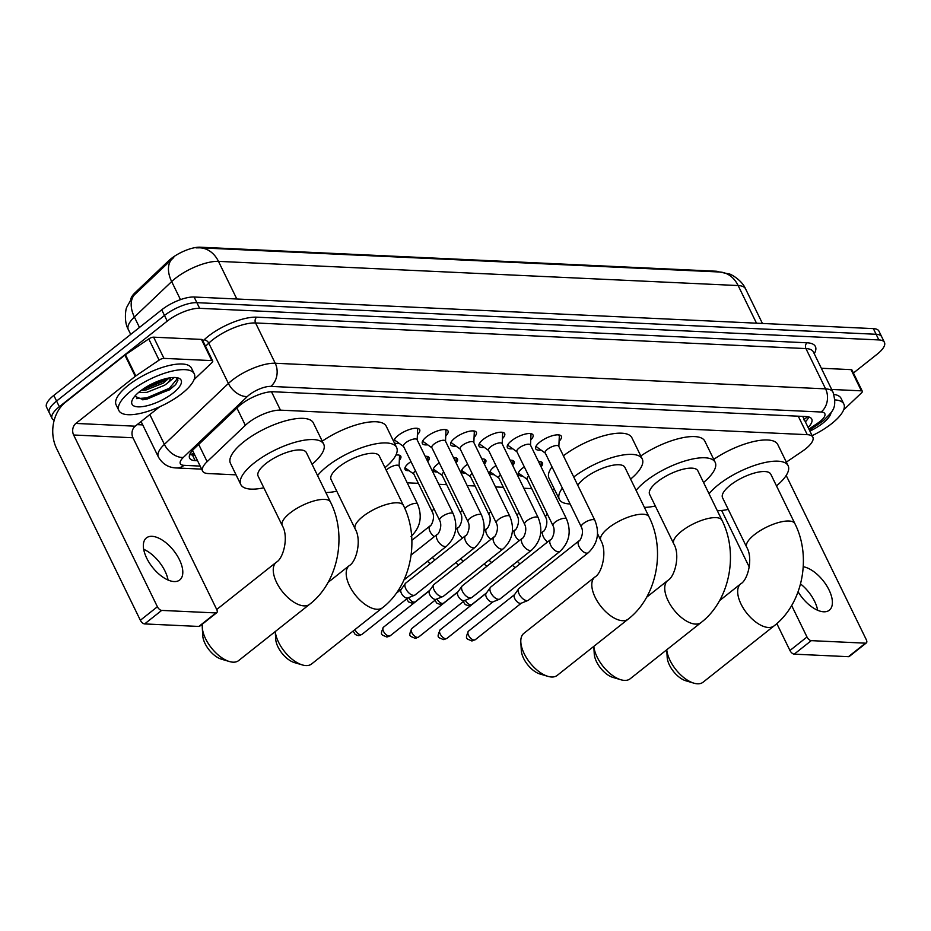 <?xml version="1.0" encoding="UTF-8"?>
<svg xmlns="http://www.w3.org/2000/svg" width="931" height="931" viewBox="0 0 931 931"><rect width="100%" height="100%" fill="white"/><g stroke="black" fill="none" stroke-linecap="round" stroke-linejoin="round"><path stroke-width="1.4" d="M409.093 470.679A13.418 4.655 -26 0 1 405.02 469.364A13.418 4.655 -26 0 1 408.895 463.103A13.418 4.655 -26 0 1 410.978 461.613M437.43 472.005A13.418 4.655 -26 0 1 433.357 470.679A13.418 4.655 -26 0 1 437.233 464.418A13.418 4.655 -26 0 1 439.304 462.928M465.768 473.32A13.418 4.655 -26 0 1 461.695 472.005A13.418 4.655 -26 0 1 465.57 465.744A13.418 4.655 -26 0 1 467.641 464.243M494.105 474.635A13.418 4.655 -26 0 1 490.032 473.32A13.418 4.655 -26 0 1 493.907 467.059A13.418 4.655 -26 0 1 495.979 465.57M522.442 475.962A13.418 4.655 -26 0 1 518.369 474.635A13.418 4.655 -26 0 1 522.244 468.374A13.418 4.655 -26 0 1 524.316 466.885M399.364 443.482A14.268 4.946 -26 0 1 394.092 442.318M393.953 442.027A14.268 4.946 -26 0 1 398.131 435.51A14.268 4.946 -26 0 1 411.118 429.005A14.268 4.946 -26 0 1 419.672 429.668A14.268 4.946 -26 0 1 417.402 434.684M427.701 444.797A14.268 4.946 -26 0 1 422.348 443.493A14.268 4.946 -26 0 1 426.468 436.837A14.268 4.946 -26 0 1 439.455 430.32A14.268 4.946 -26 0 1 448.009 430.983A14.268 4.946 -26 0 1 445.74 435.999M456.039 446.124A14.268 4.946 -26 0 1 450.685 444.809A14.268 4.946 -26 0 1 454.805 438.152A14.268 4.946 -26 0 1 467.793 431.647A14.268 4.946 -26 0 1 476.335 432.298A14.268 4.946 -26 0 1 474.077 437.326M484.376 447.439A14.268 4.946 -26 0 1 479.023 446.135A14.268 4.946 -26 0 1 483.142 439.467A14.268 4.946 -26 0 1 496.13 432.962A14.268 4.946 -26 0 1 504.672 433.625A14.268 4.946 -26 0 1 502.414 438.641M512.713 448.754A14.268 4.946 -26 0 1 507.36 447.45A14.268 4.946 -26 0 1 511.48 440.794A14.268 4.946 -26 0 1 524.467 434.277A14.268 4.946 -26 0 1 533.009 434.94A14.268 4.946 -26 0 1 530.751 439.956M541.039 450.08A14.268 4.946 -26 0 1 535.697 448.765A14.268 4.946 -26 0 1 539.817 442.109A14.268 4.946 -26 0 1 552.793 435.603A14.268 4.946 -26 0 1 561.346 436.255A14.268 4.946 -26 0 1 559.089 441.282M786.346 462.113L802.382 451.232A25.16 8.728 154 0 0 805.583 448.893A25.16 8.728 154 0 0 812.844 437.163A25.16 8.728 154 0 0 807.27 434.672L280.464 410.152A25.16 8.728 154 0 0 245.353 425.304L207.136 461.683A25.16 8.728 154 0 0 202.597 471.063A25.16 8.728 154 0 0 208.16 473.553L236.055 474.845M719.244 271.98A22.635 7.855 154 0 0 715.753 271.2L200.177 247.204A22.635 7.855 154 0 0 168.581 260.855L135.135 292.671A22.635 7.855 154 0 0 130.852 298.979M407.219 482.817L418.368 483.329M438.827 484.283L446.705 484.655M467.164 485.61L475.043 485.97M495.501 486.925L503.38 487.285M523.839 488.24L531.717 488.612M552.164 489.566L554.608 489.671M538.514 461.555A13.418 4.655 -26 0 1 542.482 462.882A13.418 4.655 -26 0 1 541.086 466.827M510.176 460.24A13.418 4.655 -26 0 1 514.145 461.555A13.418 4.655 -26 0 1 512.748 465.5M481.839 458.913A13.418 4.655 -26 0 1 485.807 460.24A13.418 4.655 -26 0 1 484.411 464.185M453.502 457.598A13.418 4.655 -26 0 1 457.482 458.925A13.418 4.655 -26 0 1 456.074 462.87M425.164 456.283A13.418 4.655 -26 0 1 429.144 457.598A13.418 4.655 -26 0 1 427.736 461.543M395.931 455.038A13.418 4.655 -26 0 1 400.807 456.283A13.418 4.655 -26 0 1 399.341 460.298M54.184 420.265A25.16 8.728 -26 0 1 52.066 418.45A25.16 8.728 -26 0 1 59.328 406.707L167.243 321.125L164.484 315.469A25.16 8.728 -26 0 1 196.872 302.668L876.118 334.276A25.16 8.728 -26 0 1 881.692 336.766A25.16 8.728 -26 0 0 876.118 334.276L196.872 302.668A25.16 8.728 -26 0 0 164.484 315.469L56.57 401.052L164.484 315.469L161.726 309.814A25.16 8.728 -26 0 1 194.114 297.012L873.359 328.62A25.16 8.728 -26 0 1 878.934 331.11L884.45 342.422A25.16 8.728 -26 0 1 877.188 354.164L853.413 373.017M52.066 418.45L49.308 412.794A25.16 8.728 -26 0 1 56.57 401.052A25.16 8.728 -26 0 0 49.308 412.794L46.55 407.138A25.16 8.728 -26 0 1 53.812 395.396L161.726 309.814M173.736 257.503L134.076 295.15A29.35 18.562 46.4 0 0 134.39 317.04A33.539 11.638 154 0 0 128.338 329.551L130.712 334.404M808.143 427.504A25.16 8.728 154 0 0 811.739 419.043A25.16 8.728 154 0 0 806.176 416.564L273.214 391.753A25.16 8.728 154 0 0 238.103 406.917L194.148 448.742A25.16 8.728 154 0 0 189.61 458.122A25.16 8.728 154 0 0 195.173 460.612L197.547 460.717M808.841 416.96A25.16 8.728 -26 0 1 805.385 421.848M167.243 321.125A25.16 8.728 -26 0 1 199.63 308.324L878.876 339.931A25.16 8.728 -26 0 1 884.45 342.422M142.734 424.897L137.16 424.629M194.788 455.061L192.414 454.956A25.16 8.728 -26 0 1 189.749 454.561M834.909 399.911A41.93 14.547 -26 0 1 843.835 404.031A41.93 14.547 -26 0 1 831.72 423.593A41.93 14.547 -26 0 1 812.123 435.673M833.932 394.43A41.93 14.547 -26 0 1 841.077 398.375L843.835 404.031M831.034 412.608A27.336 9.485 -26 0 1 822.829 423.186A27.336 9.485 -26 0 1 809.9 431.123M800.544 583.946A26.836 13.488 -128.4 0 1 817.639 610.259M798.1 591.767A26.836 13.488 51.6 0 0 823.691 611.795A26.836 13.488 51.6 0 0 829.335 610.201A26.836 13.488 51.6 0 0 827.089 586.367A26.836 13.488 51.6 0 0 803.255 566.735M831.686 389.461L861.384 390.845L851.039 369.63A4.19 1.455 -26 0 1 851.97 370.049L862.315 391.253A4.19 1.455 154 0 0 861.384 390.845M821.34 368.257L851.039 369.63M866.365 642.914L849.328 656.436A4.19 2.106 -128.4 0 1 848.444 656.681L865.481 643.17A4.19 2.106 51.6 0 0 866.365 642.914A4.19 2.106 51.6 0 0 866.319 639.748L786.183 475.45M794.224 654.156A4.19 2.106 -128.4 0 1 789.953 650.501L806.991 636.99A4.19 2.106 51.6 0 0 811.273 640.644L794.224 654.156L848.444 656.681M721.665 510.491L749.292 567.154M776.826 623.595L789.953 650.501M811.273 640.644L865.481 643.17M806.991 636.99L791.641 605.522M843.707 409.687L844.173 409.326A4.19 1.455 154 0 0 844.626 408.93L861.559 392.824A4.19 1.455 154 0 0 862.315 391.253M130.992 390.985A41.93 14.547 -26 0 1 169.128 371.865A41.93 14.547 -26 0 1 194.242 373.796A41.93 14.547 -26 0 1 182.139 393.371A41.93 14.547 -26 0 1 144.002 412.491A41.93 14.547 -26 0 1 118.889 410.559A41.93 14.547 -26 0 1 130.992 390.985M118.889 410.559L116.131 404.904A41.93 14.547 -26 0 1 128.234 385.329A41.93 14.547 -26 0 1 166.37 366.209A41.93 14.547 -26 0 1 191.483 368.141L194.242 373.796M173.236 392.952A27.336 9.485 -26 0 1 144.084 406.382A27.336 9.485 -26 0 1 132.202 400.155A27.336 9.485 -26 0 1 139.894 391.404A27.336 9.485 -26 0 1 177.856 377.893A27.336 9.485 -26 0 1 173.236 392.952M134.762 396.245L143.304 399.748L169.582 389.821L175.656 384.608L177.984 380.092L176.087 377.567M140.86 390.648L145.783 390.101L163.414 383.048L169.139 377.951M138.451 392.579L146.877 392.347L164.508 385.294L167.557 383.048A18.946 6.575 -26 0 0 170.385 377.753M174.19 377.474L167.557 383.048M141.244 390.357L165.555 380.407L168.72 378.021M142.385 399.771L147.168 399.038L169.942 389.379L175.796 384.445M143.77 388.588L165.939 378.626M136.578 398.608L146.621 397.909L169.384 388.262L177.39 378.626M693.828 683.145L685.833 680.782A18.445 9.275 -128.4 0 1 667.178 657.263L666.747 649.768A26.836 13.488 51.6 0 0 693.828 683.145A26.836 13.488 51.6 0 0 697.435 683.796A26.836 13.488 51.6 0 0 703.08 682.202L774.08 625.888A26.836 13.488 -128.4 0 1 768.436 627.482A26.836 13.488 -128.4 0 1 743.648 608.758A26.836 13.488 -128.4 0 1 740.727 583.842L719.558 600.635M746.685 547.195A26.836 9.31 154 0 1 754.436 534.673A26.836 9.31 154 0 1 788.976 521.023A26.836 9.31 154 0 1 794.911 523.664L770.787 474.193A26.836 9.31 154 0 0 754.704 472.96A26.836 9.31 154 0 0 730.3 485.191A26.836 9.31 154 0 0 722.549 497.713L746.685 547.195C753.4 558.286 747.872 580.153 740.727 583.842M709.061 493.791A46.119 16.002 -26 0 1 718.534 484.644A46.119 16.002 -26 0 1 760.487 463.615A46.119 16.002 -26 0 1 788.115 465.733A46.119 16.002 -26 0 1 776.489 485.889M713.728 459.379A46.119 16.002 -26 0 1 777.769 444.529L788.115 465.733M728.251 509.408A46.119 16.002 -26 0 1 717.336 510.758M593.827 646.358A26.836 13.488 51.6 0 0 620.896 679.758L612.889 677.396A18.445 9.275 -128.4 0 1 594.246 653.876L593.803 646.382M620.896 679.758A26.836 13.488 51.6 0 0 624.503 680.398A26.836 13.488 51.6 0 0 630.136 678.804L701.136 622.502A26.836 13.488 -128.4 0 1 695.504 624.096A26.836 13.488 -128.4 0 1 670.704 605.359A26.836 13.488 -128.4 0 1 667.795 580.455L646.614 597.248M673.741 543.797A26.836 9.31 154 0 1 681.492 531.275A26.836 9.31 154 0 1 716.032 517.624A26.836 9.31 154 0 1 721.979 520.278L697.843 470.795A26.836 9.31 154 0 0 681.771 469.561A26.836 9.31 154 0 0 657.356 481.804A26.836 9.31 154 0 0 649.617 494.326L673.741 543.797C680.456 554.888 674.928 576.755 667.795 580.455M636.129 490.404A46.119 16.002 -26 0 1 645.602 481.246A46.119 16.002 -26 0 1 687.555 460.217A46.119 16.002 -26 0 1 715.183 462.346A46.119 16.002 -26 0 1 703.545 482.491M640.796 455.981A46.119 16.002 -26 0 1 704.837 441.143L715.183 462.346M655.319 506.022A46.119 16.002 -26 0 1 644.403 507.372M547.952 676.36L539.957 673.997A18.445 9.275 -128.4 0 1 521.302 650.478L520.825 642.146A26.836 13.488 51.6 0 0 547.952 676.36A26.836 13.488 51.6 0 0 551.559 677A26.836 13.488 51.6 0 0 557.204 675.406L628.204 619.103A26.836 13.488 -128.4 0 1 622.56 620.698A26.836 13.488 -128.4 0 1 597.772 601.973A26.836 13.488 -128.4 0 1 594.851 577.057L523.862 633.359A26.836 13.488 51.6 0 0 520.825 642.146M597.539 533.696L600.809 540.411A26.836 9.31 154 0 1 608.56 527.877A26.836 9.31 154 0 1 643.1 514.226A26.836 9.31 154 0 1 649.035 516.88L624.91 467.409A26.836 9.31 154 0 0 608.839 466.163A26.836 9.31 154 0 0 584.424 478.406A26.836 9.31 154 0 0 577.779 485.295M573.74 477.009A46.119 16.002 -26 0 1 615.286 456.644A46.119 16.002 -26 0 1 642.239 458.948A46.119 16.002 -26 0 1 630.613 479.104M563.395 455.806A46.119 16.002 -26 0 1 604.952 435.44A46.119 16.002 -26 0 1 631.893 437.745L642.239 458.948M570.098 503.962A46.119 16.002 -26 0 1 559.345 499.377A46.119 16.002 -26 0 1 562.359 488.088M559.345 499.377L548.999 478.173A46.119 16.002 -26 0 1 552.013 466.885M275.273 631.532A26.836 13.488 51.6 0 0 302.342 664.932L294.347 662.569A18.445 9.275 -128.4 0 1 275.692 639.05L275.262 631.555M302.342 664.932A26.836 13.488 51.6 0 0 305.95 665.572A26.836 13.488 51.6 0 0 311.594 663.978L382.583 607.675A26.836 13.488 -128.4 0 1 376.95 609.27A26.836 13.488 -128.4 0 1 352.151 590.533A26.836 13.488 -128.4 0 1 349.241 565.629L328.061 582.422M355.188 528.971A26.836 9.31 154 0 1 362.939 516.449A26.836 9.31 154 0 1 397.479 502.798A26.836 9.31 154 0 1 403.426 505.452L379.289 455.969A26.836 9.31 154 0 0 363.218 454.735A26.836 9.31 154 0 0 338.814 466.978A26.836 9.31 154 0 0 331.064 479.5L355.188 528.971C361.903 540.061 356.375 561.928 349.241 565.629M317.576 475.578A46.119 16.002 -26 0 1 327.049 466.419A46.119 16.002 -26 0 1 369.002 445.39A46.119 16.002 -26 0 1 396.629 447.52A46.119 16.002 -26 0 1 384.992 467.665M322.242 441.154A46.119 16.002 -26 0 1 386.284 426.317L396.629 447.52M336.766 491.196A46.119 16.002 -26 0 1 325.85 492.546M229.41 661.534L221.403 659.171A18.445 9.275 -128.4 0 1 202.749 635.652L202.271 627.319A26.836 13.488 51.6 0 0 229.41 661.534A26.836 13.488 51.6 0 0 233.006 662.174A26.836 13.488 51.6 0 0 238.65 660.579L309.651 604.277A26.836 13.488 -128.4 0 1 304.006 605.872A26.836 13.488 -128.4 0 1 279.219 587.147A26.836 13.488 -128.4 0 1 276.309 562.231L216.714 609.491M202.399 624.096A26.836 13.488 51.6 0 0 202.271 627.319M282.256 525.584A26.836 9.31 154 0 1 290.007 513.051A26.836 9.31 154 0 1 324.547 499.4A26.836 9.31 154 0 1 330.482 502.053L306.357 452.582A26.836 9.31 154 0 0 290.286 451.337A26.836 9.31 154 0 0 265.87 463.58A26.836 9.31 154 0 0 258.12 476.102L282.256 525.584C288.971 536.675 283.443 558.542 276.309 562.231M263.822 487.797A46.119 16.002 -26 0 1 240.792 484.551A46.119 16.002 -26 0 1 254.105 463.033A46.119 16.002 -26 0 1 296.058 442.004A46.119 16.002 -26 0 1 323.685 444.122A46.119 16.002 -26 0 1 312.06 464.278M240.792 484.551L230.446 463.347A46.119 16.002 -26 0 1 243.771 441.829A46.119 16.002 -26 0 1 285.724 420.789A46.119 16.002 -26 0 1 313.351 422.918L323.685 444.122M558.856 446.496L559.298 436.406A12.58 4.364 154 0 0 559.135 435.592A12.58 4.364 154 0 0 558.449 434.858M558.751 446.275A7.541 2.618 154 0 0 554.224 445.926A7.541 2.618 154 0 0 547.37 449.37A7.541 2.618 154 0 0 545.182 452.885L581.316 526.969A7.541 2.618 154 0 1 583.493 523.443A7.541 2.618 154 0 1 592.907 519.603A7.541 2.618 154 0 1 594.874 520.348L558.751 446.275M578.942 540.888A7.541 3.794 -128.4 0 0 579.641 547.696A7.541 3.794 -128.4 0 0 586.437 553.142A7.541 3.794 -128.4 0 0 586.739 553.165A7.541 3.794 -128.4 0 0 588.322 552.711L528.459 600.192A7.541 3.794 -128.4 0 1 527.97 600.472A7.541 3.794 -128.4 0 1 526.865 600.635A7.541 3.794 -128.4 0 1 519.161 594.059A7.541 3.794 -128.4 0 1 518.695 588.776A7.541 3.794 -128.4 0 1 519.079 588.369L578.942 540.888C579.489 542.028 584.68 533.195 581.316 526.969M521.476 603.055A5.446 2.735 -128.4 0 1 521.127 603.253A5.446 2.735 -128.4 0 1 520.324 603.381A5.446 2.735 -128.4 0 1 514.762 598.633A5.446 2.735 -128.4 0 1 514.424 594.804L518.695 588.776M536.384 445.623A12.58 4.364 154 0 0 536.524 446.612A12.58 4.364 154 0 0 537.071 447.241L545.287 453.106M530.519 445.169L530.961 435.091A12.58 4.364 154 0 0 530.798 434.265A12.58 4.364 154 0 0 530.111 433.543M530.414 444.96A7.541 2.618 154 0 0 525.899 444.611A7.541 2.618 154 0 0 519.033 448.044A7.541 2.618 154 0 0 516.845 451.57L552.979 525.643A7.541 2.618 154 0 1 555.155 522.128A7.541 2.618 154 0 1 564.57 518.276A7.541 2.618 154 0 1 566.548 519.033L530.414 444.96M550.605 539.573A7.541 3.794 -128.4 0 0 551.303 546.381A7.541 3.794 -128.4 0 0 558.1 551.815A7.541 3.794 -128.4 0 0 558.402 551.85A7.541 3.794 -128.4 0 0 559.985 551.396L500.122 598.877A7.541 3.794 -128.4 0 1 499.633 599.157A7.541 3.794 -128.4 0 1 498.539 599.32A7.541 3.794 -128.4 0 1 490.823 592.744A7.541 3.794 -128.4 0 1 490.358 587.449A7.541 3.794 -128.4 0 1 490.742 587.042L550.605 539.573C551.152 540.713 556.342 531.869 552.979 525.643M493.139 601.74A5.446 2.735 -128.4 0 1 492.79 601.938A5.446 2.735 -128.4 0 1 491.987 602.054A5.446 2.735 -128.4 0 1 486.424 597.306A5.446 2.735 -128.4 0 1 486.087 593.489L490.358 587.449M508.047 444.308A12.58 4.364 154 0 0 508.186 445.297A12.58 4.364 154 0 0 508.745 445.926L516.961 451.791M502.181 443.854L502.624 433.765A12.58 4.364 154 0 0 502.461 432.95A12.58 4.364 154 0 0 501.774 432.228M502.077 443.633A7.541 2.618 154 0 0 497.561 443.284A7.541 2.618 154 0 0 490.695 446.729A7.541 2.618 154 0 0 488.507 450.255L524.642 524.328A7.541 2.618 154 0 1 526.818 520.801A7.541 2.618 154 0 1 536.233 516.961A7.541 2.618 154 0 1 538.211 517.706L502.077 443.633M522.268 538.246A7.541 3.794 -128.4 0 0 522.966 545.066A7.541 3.794 -128.4 0 0 529.762 550.5A7.541 3.794 -128.4 0 0 530.065 550.524A7.541 3.794 -128.4 0 0 531.648 550.081L471.784 597.551A7.541 3.794 -128.4 0 1 471.307 597.83A7.541 3.794 -128.4 0 1 470.202 598.005A7.541 3.794 -128.4 0 1 462.486 591.429A7.541 3.794 -128.4 0 1 462.02 586.134A7.541 3.794 -128.4 0 1 462.404 585.727L522.268 538.246C522.826 539.386 528.005 530.554 524.642 524.328M464.802 600.414A5.446 2.735 -128.4 0 1 464.453 600.623A5.446 2.735 -128.4 0 1 463.661 600.739A5.446 2.735 -128.4 0 1 458.087 595.991A5.446 2.735 -128.4 0 1 457.749 592.163L462.02 586.134M479.709 442.981A12.58 4.364 154 0 0 479.849 443.971A12.58 4.364 154 0 0 480.408 444.611L488.624 450.476M473.844 442.539L474.286 432.45A12.58 4.364 154 0 0 474.123 431.635A12.58 4.364 154 0 0 473.437 430.902M473.739 442.318A7.541 2.618 154 0 0 469.224 441.969A7.541 2.618 154 0 0 462.358 445.414A7.541 2.618 154 0 0 460.182 448.928L496.304 523.013A7.541 2.618 154 0 1 498.481 519.486A7.541 2.618 154 0 1 507.895 515.646A7.541 2.618 154 0 1 509.874 516.391L473.739 442.318M493.93 536.931A7.541 3.794 -128.4 0 0 494.629 543.739A7.541 3.794 -128.4 0 0 501.425 549.185A7.541 3.794 -128.4 0 0 501.728 549.209A7.541 3.794 -128.4 0 0 503.31 548.755L443.447 596.236A7.541 3.794 -128.4 0 1 442.97 596.515A7.541 3.794 -128.4 0 1 441.864 596.69A7.541 3.794 -128.4 0 1 434.16 590.103A7.541 3.794 -128.4 0 1 433.683 584.819A7.541 3.794 -128.4 0 1 434.067 584.412L493.93 536.931C494.489 538.071 499.668 529.239 496.304 523.013M436.464 599.098A5.446 2.735 -128.4 0 1 436.115 599.296A5.446 2.735 -128.4 0 1 435.324 599.424A5.446 2.735 -128.4 0 1 429.75 594.676A5.446 2.735 -128.4 0 1 429.412 590.848L433.683 584.819M451.372 441.666A12.58 4.364 154 0 0 451.523 442.656A12.58 4.364 154 0 0 452.07 443.284L460.286 449.149M445.518 441.213L445.949 431.134A12.58 4.364 154 0 0 445.786 430.308A12.58 4.364 154 0 0 445.099 429.587M445.402 441.003A7.541 2.618 154 0 0 440.887 440.654A7.541 2.618 154 0 0 434.021 444.087A7.541 2.618 154 0 0 431.844 447.613L467.967 521.686A7.541 2.618 154 0 1 470.143 518.171A7.541 2.618 154 0 1 479.57 514.319A7.541 2.618 154 0 1 481.536 515.076L445.402 441.003M465.593 535.616A7.541 3.794 -128.4 0 0 466.291 542.424A7.541 3.794 -128.4 0 0 473.099 547.859A7.541 3.794 -128.4 0 0 473.39 547.894A7.541 3.794 -128.4 0 0 474.973 547.44L415.11 594.921A7.541 3.794 -128.4 0 1 414.632 595.2A7.541 3.794 -128.4 0 1 413.527 595.363A7.541 3.794 -128.4 0 1 405.823 588.788A7.541 3.794 -128.4 0 1 405.346 583.493A7.541 3.794 -128.4 0 1 405.73 583.085L465.593 535.616C466.152 536.756 471.33 527.912 467.967 521.686M408.127 597.783A5.446 2.735 -128.4 0 1 407.778 597.981A5.446 2.735 -128.4 0 1 406.987 598.098A5.446 2.735 -128.4 0 1 401.412 593.35A5.446 2.735 -128.4 0 1 401.075 589.532L405.346 583.493M423.035 440.351A12.58 4.364 154 0 0 423.186 441.341A12.58 4.364 154 0 0 423.733 441.969L431.949 447.834M417.181 439.898L417.612 429.808A12.58 4.364 154 0 0 417.449 428.993A12.58 4.364 154 0 0 416.762 428.272M417.065 439.676A7.541 2.618 154 0 0 412.549 439.327A7.541 2.618 154 0 0 405.683 442.772A7.541 2.618 154 0 0 403.507 446.298L439.63 520.371A7.541 2.618 154 0 1 441.818 516.845A7.541 2.618 154 0 1 451.232 513.004A7.541 2.618 154 0 1 453.199 513.749L417.065 439.676M394.697 439.025A12.58 4.364 154 0 0 394.849 440.026A12.58 4.364 154 0 0 395.396 440.654L403.612 446.519M541.027 466.71L541.202 462.649A12.58 4.364 154 0 0 541.039 461.834A12.58 4.364 154 0 0 541.016 461.788L541.039 461.834M519.975 563.872A7.541 3.794 -128.4 0 1 517.427 561.358M515.285 567.584A5.446 2.735 -128.4 0 1 512.574 565.21M518.439 472.855L518.416 472.82A12.58 4.364 154 0 0 518.439 472.855A12.58 4.364 154 0 0 518.986 473.483L527.202 479.349M528.773 476.02A7.541 2.618 154 0 0 527.097 479.139L545.706 517.299A7.541 2.618 154 0 1 547.393 514.191M512.69 465.395L512.865 461.334A12.58 4.364 154 0 0 512.702 460.508A12.58 4.364 154 0 0 512.69 460.473L512.69 460.473M491.638 562.545A7.541 3.794 -128.4 0 1 489.089 560.043M486.948 566.269A5.446 2.735 -128.4 0 1 484.236 563.883M490.102 471.54L490.078 471.493A12.58 4.364 154 0 0 490.102 471.54A12.58 4.364 154 0 0 490.649 472.168L498.865 478.034M500.436 474.705A7.541 2.618 154 0 0 498.76 477.812L517.368 515.983A7.541 2.618 154 0 1 519.056 512.876M484.353 464.069L484.527 460.019A12.58 4.364 154 0 0 484.364 459.192A12.58 4.364 154 0 0 484.353 459.146L484.364 459.192M463.301 561.23A7.541 3.794 -128.4 0 1 460.752 558.716M458.611 564.954A5.446 2.735 -128.4 0 1 455.899 562.568M461.764 470.225L461.741 470.178A12.58 4.364 154 0 0 461.764 470.225A12.58 4.364 154 0 0 462.311 470.853L470.527 476.719M472.098 473.39A7.541 2.618 154 0 0 470.423 476.497L489.031 514.668A7.541 2.618 154 0 1 490.718 511.561M456.015 462.754L456.19 458.692A12.58 4.364 154 0 0 456.039 457.877A12.58 4.364 154 0 0 456.015 457.831L456.039 457.877M434.963 559.915A7.541 3.794 -128.4 0 1 432.415 557.401M430.273 563.627A5.446 2.735 -128.4 0 1 427.562 561.253M433.427 468.898L433.404 468.863A12.58 4.364 154 0 0 433.427 468.898A12.58 4.364 154 0 0 433.974 469.527L442.19 475.404M443.773 472.064A7.541 2.618 154 0 0 442.085 475.182L460.705 513.342A7.541 2.618 154 0 1 462.381 510.235M427.678 461.439L427.853 457.377A12.58 4.364 154 0 0 427.701 456.551A12.58 4.364 154 0 0 427.678 456.516L427.678 456.516M405.09 467.583L405.066 467.537A12.58 4.364 154 0 0 405.09 467.583A12.58 4.364 154 0 0 405.637 468.212L413.853 474.077M415.435 470.749A7.541 2.618 154 0 0 413.748 473.856L432.368 512.027A7.541 2.618 154 0 1 434.044 508.92M399.085 466.14L399.515 456.062A12.58 4.364 154 0 0 399.364 455.236A12.58 4.364 154 0 0 399.341 455.201L399.364 455.236M411.036 536.454C420.405 527.435 422.593 516.647 417.588 504.09L398.98 465.919A7.541 2.618 154 0 0 394.453 465.581A7.541 2.618 154 0 0 387.587 469.015A7.541 2.618 154 0 0 386.26 470.26M143.677 549.29A26.836 13.488 -128.4 0 1 168.057 580.036M174.109 581.561A26.836 13.488 51.6 0 0 179.753 579.966A26.836 13.488 51.6 0 0 176.832 555.051A26.836 13.488 51.6 0 0 152.044 536.326A26.836 13.488 51.6 0 0 146.4 537.92A26.836 13.488 51.6 0 0 149.321 562.836A26.836 13.488 51.6 0 0 174.109 581.561M163.972 358.377A4.19 1.455 154 0 0 159.108 360.122L135.786 375.938A4.19 1.455 154 0 0 135.251 376.333L124.905 355.13A4.19 1.455 -26 0 1 125.441 354.734L148.762 338.919A4.19 1.455 -26 0 1 153.627 337.173L163.972 358.377L211.803 360.611L201.457 339.408A4.19 1.455 -26 0 1 202.388 339.815L212.722 361.019A4.19 1.455 154 0 0 211.803 360.611M153.627 337.173L201.457 339.408M124.905 355.13L65.519 402.227A33.539 26.557 -87.3 0 0 56.593 448.521L140.36 620.267L157.397 606.756L73.63 434.998A8.391 6.645 92.7 0 1 75.865 423.43L135.251 376.333M216.783 612.691L199.746 626.202A4.19 2.106 -128.4 0 1 198.862 626.447L215.899 612.935A4.19 2.106 51.6 0 0 216.783 612.691A4.19 2.106 51.6 0 0 216.737 609.526L132.958 437.768A8.391 6.645 92.7 0 1 135.193 426.189L159.655 406.789M157.397 606.756A4.19 2.106 51.6 0 0 161.68 610.41L144.642 623.921L198.862 626.447M144.642 623.921A4.19 2.106 -128.4 0 1 140.36 620.267M161.68 610.41L215.899 612.935M194.125 379.452L194.591 379.092A4.19 1.455 154 0 0 195.044 378.696L211.965 362.59A4.19 1.455 154 0 0 212.722 361.019M803.104 417.193A8.391 2.909 154 0 0 803.465 416.436M135.135 292.671L135.635 293.696M168.581 260.855L169.081 261.879M200.177 247.204L200.491 247.844M715.753 271.2L716.067 271.84M190.075 454.642A25.16 19.923 -87.3 0 0 193.823 453.071M798.263 416.192L807.27 434.672M198.699 444.401L207.136 461.683M236.928 408.034L245.353 425.304M271.491 391.753L280.464 410.152M196.104 247.867L199.956 247.821A29.35 23.24 92.7 0 1 218.471 261.367A33.539 11.638 154 0 0 175.296 278.427A33.539 11.638 154 0 0 171.665 281.581L134.39 317.04L139.475 327.456M171.42 259.598A29.35 18.562 46.4 0 0 171.665 281.581L180.474 299.642M756.496 323.185L738.143 285.549A29.35 23.24 -87.3 0 0 719.628 272.003L729.322 274.017C729.567 273.528 741.576 279.463 745.568 288.866A33.539 11.638 154 0 0 738.143 285.549L218.471 261.367L236.835 299.002M194.114 297.012L199.63 308.324M873.359 328.62L878.876 339.931M53.812 395.396L59.328 406.707M808.923 429.11L817.86 423.058A16.77 5.819 154 0 0 819.99 421.499A16.77 5.819 154 0 0 821.119 412.014L270.758 386.4A16.77 5.819 154 0 0 249.171 394.93A16.77 5.819 154 0 0 247.355 396.501L183.337 457.424A16.77 5.819 154 0 0 184.024 465.337L200.165 466.094M141.081 421.522L158.34 456.9A33.539 11.638 -26 0 1 164.391 444.378L228.409 383.456A33.539 11.638 -26 0 1 232.052 380.314A33.539 11.638 -26 0 1 275.227 363.253L825.588 388.867A33.539 11.638 -26 0 1 833.012 392.184L813.357 351.895A33.539 11.638 154 0 0 805.932 348.578L255.571 322.964A33.539 11.638 154 0 0 212.396 340.024A33.539 11.638 154 0 0 208.765 343.167L205.53 346.251M202.935 340.955L204.029 339.908A37.729 13.092 -26 0 1 256.688 317.18L807.049 342.794A4.19 3.317 -87.3 0 0 805.932 348.578L825.588 388.867A16.77 13.278 92.7 0 1 821.119 412.014M204.029 339.908A4.19 2.653 -133.6 0 1 208.765 343.167L228.409 383.456A16.77 10.602 46.4 0 0 247.355 396.501M807.049 342.794A37.729 13.092 -26 0 1 814.264 353.745M270.758 386.4A16.77 13.278 92.7 0 0 275.227 363.253L255.571 322.964A4.19 3.317 -87.3 0 1 256.688 317.18M183.337 457.424A16.77 10.602 46.4 0 1 164.391 444.378L149.844 414.574M184.024 465.337A16.77 13.278 92.7 0 1 176.343 467.956L201.643 469.131M817.86 423.058A16.77 5.993 55.9 0 0 820.374 422.802L809.458 430.203M192.414 454.956L195.173 460.612M468.468 631.183C464.639 639.76 466.64 638.363 471.598 640.889L475.241 639.725A5.446 2.735 -128.4 0 1 474.1 640.039A5.446 2.735 -128.4 0 1 469.061 636.245A5.446 2.735 -128.4 0 1 468.468 631.183L514.54 594.641M471.598 640.889A5.446 4.318 -87.3 0 0 474.1 640.039M440.13 629.856C436.302 638.433 438.303 637.048 443.261 639.574L446.903 638.398A5.446 2.735 -128.4 0 1 445.763 638.724A5.446 2.735 -128.4 0 1 440.724 634.919A5.446 2.735 -128.4 0 1 440.13 629.856L486.203 593.315M443.261 639.574A5.446 4.318 -87.3 0 0 445.763 638.724M411.793 628.541C407.964 637.118 409.966 635.733 414.923 638.259L418.566 637.083A5.446 2.735 -128.4 0 1 417.425 637.409A5.446 2.735 -128.4 0 1 412.386 633.604A5.446 2.735 -128.4 0 1 411.793 628.541L457.866 592M414.923 638.259A5.446 4.318 -87.3 0 0 417.425 637.409M383.456 627.226C379.627 635.803 381.629 634.407 386.586 636.932L390.229 635.768A5.446 2.735 -128.4 0 1 389.088 636.082A5.446 2.735 -128.4 0 1 384.049 632.289A5.446 2.735 -128.4 0 1 383.456 627.226L429.54 590.685M386.586 636.932A5.446 4.318 -87.3 0 0 389.088 636.082M353.128 631.032L355.235 634.535L358.26 635.617L361.891 634.442A5.446 2.735 -128.4 0 1 360.751 634.767A5.446 2.735 -128.4 0 1 354.979 629.565M358.26 635.617A5.446 4.318 -87.3 0 0 360.751 634.767M453.199 513.749C458.192 526.306 456.015 537.094 446.636 546.125A7.541 3.794 -128.4 0 1 445.053 546.567A7.541 3.794 -128.4 0 1 444.762 546.544A7.541 3.794 -128.4 0 1 437.954 541.109A7.541 3.794 -128.4 0 1 437.256 534.301C437.814 535.43 442.993 526.597 439.63 520.371M463.254 601.647L465.244 604.568L468.258 605.65L471.901 604.475A5.446 2.735 -128.4 0 1 470.749 604.801A5.446 2.735 -128.4 0 1 465.302 600.274M468.258 605.65A5.446 4.318 -87.3 0 0 470.749 604.801M547.579 541.97A7.541 3.794 -128.4 0 1 543.332 531.229L540.667 533.347M434.917 600.32L436.907 603.241L439.921 604.324L443.563 603.148A5.446 2.735 -128.4 0 1 442.411 603.474A5.446 2.735 -128.4 0 1 436.965 598.959M439.921 604.324A5.446 4.318 -87.3 0 0 442.411 603.474M519.242 540.655A7.541 3.794 -128.4 0 1 515.006 529.914L512.329 532.032M406.579 599.005L408.569 601.926L411.583 603.009L415.226 601.833A5.446 2.735 -128.4 0 1 414.074 602.159A5.446 2.735 -128.4 0 1 408.628 597.632M411.583 603.009A5.446 4.318 -87.3 0 0 414.074 602.159M490.905 539.34A7.541 3.794 -128.4 0 1 486.669 528.587L483.992 530.717M462.567 538.013A7.541 3.794 -128.4 0 1 458.331 527.272L455.655 529.39M434.23 536.698A7.541 3.794 -128.4 0 1 429.994 525.957L411.886 540.317M417.588 504.09A7.541 2.618 154 0 0 415.622 503.345A7.541 2.618 154 0 0 406.207 507.186A7.541 2.618 154 0 0 404.822 508.477M73.63 434.998L132.958 437.768M75.865 423.43L135.193 426.189M125.441 354.734L135.786 375.938M159.108 360.122L148.762 338.919M803.721 419.776L807.701 416.716M802.72 416.401L812.844 437.163M192.519 450.406L202.597 471.063M132.633 296.64L126.767 307.218C125.638 308.801 123.776 321.917 128.338 329.551M199.956 247.821L719.628 272.003M745.568 288.866L762.442 323.464M820.374 422.802L823.516 420.498C832.256 411.339 837.679 408.884 833.012 392.184M158.34 456.9C162.448 464.01 168.453 467.688 176.343 467.956M794.911 523.664C811.774 556.994 802.813 603.788 774.08 625.888M721.979 520.278C738.83 553.596 729.881 600.39 701.136 622.502M649.035 516.88C665.898 550.198 656.937 597.004 628.204 619.103M600.809 540.411C607.524 551.501 601.996 573.368 594.851 577.057M403.426 505.452C420.277 538.77 411.327 585.564 382.583 607.675M330.482 502.053C347.344 535.372 338.395 582.178 309.651 604.277M559.135 435.592L558.798 434.893M536.524 446.612L536.186 445.926M588.322 552.711C597.69 543.692 599.878 532.904 594.874 520.348M521.127 603.253L527.97 600.472M475.241 639.725L521.313 603.183M530.798 434.265L530.461 433.578M508.186 445.297L507.849 444.611M559.985 551.396C569.353 542.377 571.541 531.578 566.548 519.033M492.79 601.938L499.633 599.157M446.903 638.398L492.976 601.857M502.461 432.95L502.123 432.263M479.849 443.971L479.523 443.284M531.648 550.081C541.016 541.051 543.204 530.263 538.211 517.706M464.453 600.623L471.307 597.83M418.566 637.083L464.639 600.542M474.123 431.635L473.786 430.937M451.523 442.656L451.186 441.969M503.31 548.755C512.678 539.736 514.866 528.948 509.874 516.391M436.115 599.296L442.97 596.515M390.229 635.768L436.313 599.227M445.786 430.308L445.46 429.622M396.234 593.303L401.203 589.358M423.186 441.341L422.849 440.654M474.973 547.44C484.341 538.421 486.529 527.621 481.536 515.076M407.778 597.981L414.632 595.2M361.891 634.442L407.976 597.9M417.449 428.993L417.123 428.307M437.256 534.301L411.141 555.004M394.849 440.026L394.511 439.327M446.636 546.125L403.984 579.943M543.332 531.229C543.89 532.369 549.069 523.525 545.706 517.299M471.901 604.475L486.529 592.872M515.006 529.914C515.553 531.054 520.732 522.21 517.368 515.983M443.563 603.148L458.192 591.557M486.669 528.587C487.216 529.727 492.394 520.895 489.031 514.668M415.226 601.833L429.854 590.231M458.331 527.272C458.878 528.412 464.057 519.568 460.705 513.342M396.559 592.849L401.517 588.916M429.994 525.957C430.541 527.097 435.731 518.253 432.368 512.027"/></g></svg>
